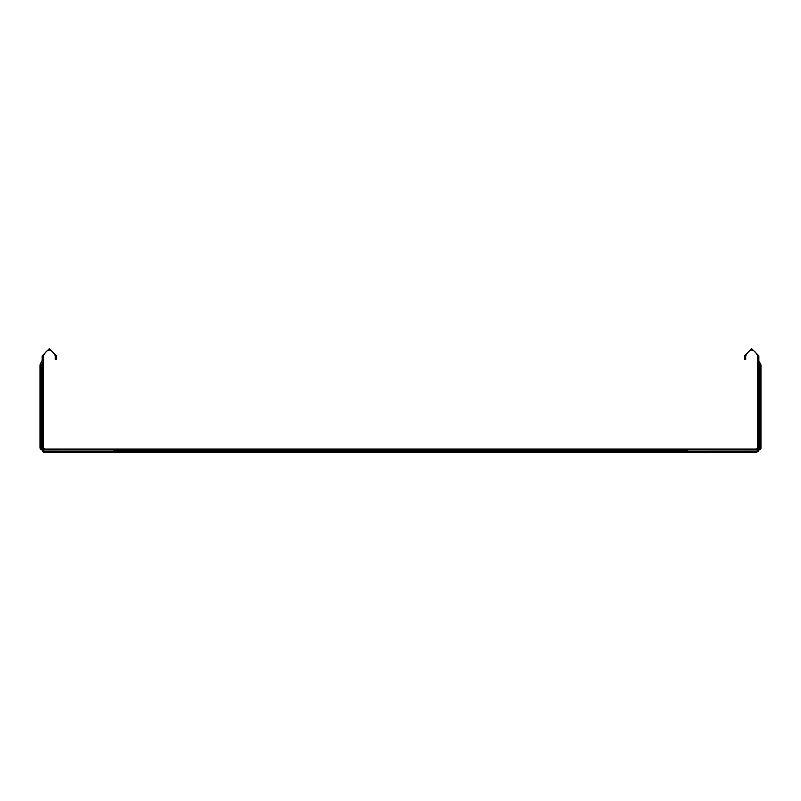 <?xml version="1.0" encoding="UTF-8"?>
<svg xmlns="http://www.w3.org/2000/svg" width="801" height="801" viewBox="0 0 801 801"><rect width="100%" height="100%" fill="white"/><g stroke="black" fill="none" stroke-linecap="round" stroke-linejoin="round"><path stroke-width="1.2" d="M687.188 449.651L757.335 449.671L756.474 449.031L687.188 449.031L687.188 451.123L756.765 451.113L687.188 451.123L687.188 452.315L44.235 452.315L40.05 448.129L40.05 364.815L41.272 364.725L42.683 364.815L42.683 448.7L43.334 447.829L43.334 437.676M760.84 449.091L760.95 448.129L756.765 452.315L687.188 452.315M116.205 452.315L116.205 451.123L684.795 451.123L684.795 452.315M687.188 449.031L44.526 449.031L43.665 449.671L42.683 448.7L41.822 449.561L44.235 451.113L113.812 451.123L44.235 451.123L41.241 448.129L41.272 364.725L42.683 362.573L42.683 364.815L43.334 364.815L43.334 355.854C47.319 348.155 51.294 348.155 55.279 355.854L55.279 359.439L56.47 359.439L56.47 355.854L49.312 348.685L42.143 355.854L42.143 360.51L40.37 363.954L41.272 364.725M116.205 451.123L113.812 451.123L113.812 449.031M687.188 451.123L684.795 451.123M113.812 450.222L687.188 450.222M758.857 360.51L758.857 363.354L757.666 360.51L757.666 447.829L758.317 448.7L758.317 364.815L757.666 364.815L757.666 355.854C753.681 348.155 749.706 348.155 745.721 355.854L745.721 359.439L744.529 359.439L744.529 355.854L751.688 348.685L758.857 355.854L758.857 360.51L758.857 355.854M760.63 363.954L760.86 364.815L759.738 364.755L760.63 363.954L759.288 361.892L758.857 362.192M758.857 363.354L759.759 364.815L760.95 364.815L760.95 448.129M759.759 364.815L759.759 448.129L759.738 364.755L758.317 364.815L758.317 362.573M756.935 451.113L759.759 448.129L759.168 449.912M690.772 452.315L690.772 451.123M756.765 451.113L759.178 449.561L758.317 448.7L757.335 449.671L758.557 450.522M757.666 447.829L756.474 449.031M43.334 429.316L43.334 407.819M43.334 399.459L43.334 377.952M43.334 369.591L43.334 355.854M44.526 449.031L43.334 447.829L43.334 364.815M41.832 449.912L41.252 448.3M42.143 362.192L42.143 363.354M43.334 360.51L42.683 362.573M40.37 363.954L40.14 364.815M40.05 364.815L41.241 364.815L41.241 448.129M110.228 451.123L110.228 452.315M113.812 449.671L43.665 449.671L42.443 450.522M43.284 452.205L44.235 452.315M113.812 451.123L113.812 452.315M757.335 450.653L758.197 451.514M759.288 364.815L760.63 364.815M760.149 449.561L759.288 448.7M116.205 449.031L116.205 450.222M684.795 449.031L684.795 450.222M40.37 364.815L41.712 364.815M41.712 448.7L40.851 449.561M42.803 451.514L43.665 450.653"/></g></svg>
